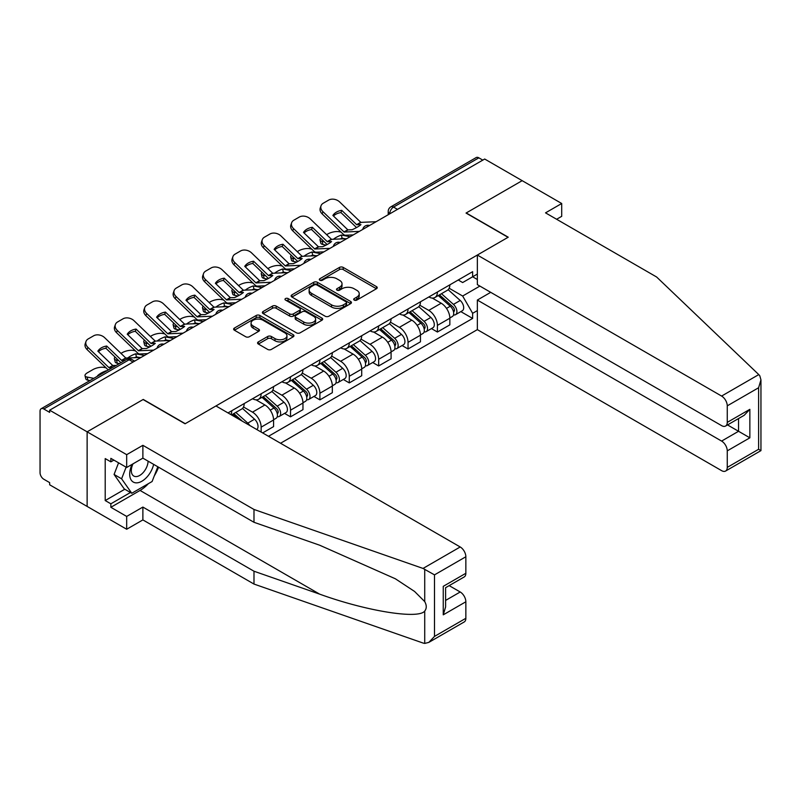 <?xml version="1.0" encoding="UTF-8"?>
<svg xmlns="http://www.w3.org/2000/svg" width="801" height="801" viewBox="0 0 801 801"><rect width="100%" height="100%" fill="white"/><g stroke="black" fill="none" stroke-linecap="round" stroke-linejoin="round"><path stroke-width="1.2" d="M354.232 300.085A1.832 1.061 0 0 0 356.815 300.085L376.46 288.74A2.613 1.512 0 0 0 377.231 287.679A2.613 1.512 0 0 0 376.46 286.608L343.188 267.404A2.613 1.512 0 0 0 339.494 267.404L319.849 278.738A1.832 1.061 0 0 0 319.309 279.489A1.832 1.061 0 0 0 319.849 280.23A1.832 1.061 0 0 0 322.433 280.23L324.976 278.768A8.37 4.826 0 0 1 336.81 278.768L339.584 280.37A8.37 4.826 0 0 1 342.027 283.784A8.37 4.826 0 0 1 339.584 287.199L337.041 288.66A1.832 1.061 0 0 0 336.5 289.411A1.832 1.061 0 0 0 337.041 290.162A1.832 1.061 0 0 0 339.624 290.162L342.167 288.69A8.37 4.826 0 0 1 354.002 288.69L356.775 290.292A8.37 4.826 0 0 1 359.228 293.707A8.37 4.826 0 0 1 356.775 297.121L354.232 298.593A1.832 1.061 0 0 0 353.692 299.334A1.832 1.061 0 0 0 354.232 300.085L354.232 298.593M258.343 341.897A2.613 1.512 0 0 0 257.572 342.958A2.613 1.512 0 0 0 258.343 344.03L267.674 349.416A2.613 1.512 0 0 0 271.369 349.416L293.186 336.82A2.613 1.512 0 0 0 293.947 335.759A2.613 1.512 0 0 0 293.186 334.688L259.904 315.484A2.613 1.512 0 0 0 256.21 315.484L234.403 328.07A2.613 1.512 0 0 0 233.632 329.141A2.613 1.512 0 0 0 234.403 330.212L245.677 336.72A2.613 1.512 0 0 0 249.371 336.72L258.703 331.324A2.613 1.512 0 0 0 259.474 330.262A2.613 1.512 0 0 0 258.703 329.191L253.116 325.967A6.989 4.035 0 0 1 251.063 323.113A6.989 4.035 0 0 1 255.389 319.379A6.989 4.035 0 0 1 263.008 320.26L284.916 332.906A6.989 4.035 0 0 1 286.958 335.759A6.989 4.035 0 0 1 282.643 339.484A6.989 4.035 0 0 1 275.023 338.613L271.369 336.5A2.613 1.512 0 0 0 267.674 336.5L258.343 341.897L258.343 344.03M49.652 410.192L484.685 159.029L522.162 180.666L466.042 213.066L508.044 237.316L185.251 423.679L143.249 399.429L87.129 431.829L49.652 410.192L49.652 412.375L43.815 409.001A5.327 3.074 -120 0 0 41.151 408.74A5.327 3.074 -120 0 0 40.05 411.173L40.05 472.72A5.327 3.074 -120 0 0 43.815 479.238L49.652 482.613L49.652 484.785L87.129 506.422L87.129 431.829L87.129 506.422L126.678 529.251L126.678 516.425L142.878 507.073L142.878 519.909L126.678 529.251M325.166 316.225A2.613 1.512 0 0 0 328.861 316.225L350.678 303.629A2.613 1.512 0 0 0 351.439 302.568A2.613 1.512 0 0 0 350.678 301.496L317.396 282.292A2.613 1.512 0 0 0 313.702 282.292L291.884 294.878A2.613 1.512 0 0 0 291.123 295.949A2.613 1.512 0 0 0 291.884 297.021L325.166 316.225M286.247 300.485A1.832 1.061 0 0 1 288.1 300.735L288.1 298.563L321.932 318.097A2.613 1.512 0 0 1 322.693 319.158A2.613 1.512 0 0 1 321.932 320.23L300.115 332.826A2.613 1.512 0 0 1 296.42 332.826L263.149 313.612L263.149 311.479A2.613 1.512 0 0 0 262.378 312.54A2.613 1.512 0 0 0 263.149 313.612M263.149 311.479L272.48 306.092A2.613 1.512 0 0 1 276.175 306.092L289.672 313.882A2.613 1.512 0 0 0 293.366 313.882L299.564 310.307A2.613 1.512 0 0 0 300.325 309.236A2.613 1.512 0 0 0 299.564 308.165L285.516 300.055A1.832 1.061 0 0 1 284.976 299.314A1.832 1.061 0 0 1 286.107 298.332A1.832 1.061 0 0 1 288.1 298.563M280.54 443.253L477.346 329.632L721.601 470.648A7.99 4.616 -120 0 0 725.596 471.048A7.99 4.616 -120 0 0 727.258 467.394L727.258 450.863A7.99 4.616 -120 0 0 721.601 441.081L738.552 431.288L749.856 437.817L727.258 450.863M397.496 209.371L393.541 207.089A5.327 3.074 60 0 0 390.878 206.828L476.184 157.567A5.327 3.074 60 0 1 478.848 157.837L393.541 207.089A5.327 3.074 120 0 0 389.777 213.617L389.777 213.827M482.803 160.12L478.848 157.837M437.416 292.005A12.255 7.069 60 0 1 434.883 297.511L447.308 290.332A12.255 7.069 -120 0 0 449.852 284.836M419.774 305.201L428.755 310.387A12.255 7.069 60 0 1 437.416 325.386L449.852 318.207A12.255 7.069 -120 0 0 441.181 303.209L432.29 298.072M449.852 318.207L449.852 324.846L437.416 332.025L431.459 328.58M434.883 297.511A12.255 7.069 60 0 1 428.845 296.951M437.416 325.386L437.416 332.025M408.039 308.966A12.255 7.069 60 0 1 405.506 314.473L417.932 307.294A12.255 7.069 -120 0 0 420.465 301.797M402.082 345.541L408.039 348.986L420.465 341.807L420.465 335.178A12.255 7.069 -120 0 0 411.804 320.17L402.913 315.033M405.506 314.473A12.255 7.069 60 0 1 399.469 313.912M390.397 322.162L399.379 327.349A12.255 7.069 60 0 1 408.039 342.347L408.039 348.986M378.663 325.927A12.255 7.069 60 0 1 376.12 331.434L388.555 324.255A12.255 7.069 -120 0 0 391.088 318.758M372.705 362.503L378.663 365.947L391.088 358.768L391.088 352.14A12.255 7.069 -120 0 0 382.427 337.131L373.526 331.994M376.12 331.434A12.255 7.069 60 0 1 370.092 330.873M361.021 339.123L370.002 344.31A12.255 7.069 60 0 1 378.663 359.309L378.663 365.947M349.286 342.888A12.255 7.069 60 0 1 346.743 348.395L359.178 341.216A12.255 7.069 -120 0 0 361.712 335.719M343.319 379.464L349.286 382.908L361.712 375.729L361.712 369.101A12.255 7.069 -120 0 0 353.051 354.092L344.15 348.956M346.743 348.395A12.255 7.069 60 0 1 340.715 347.844M331.644 356.085L340.615 361.271A12.255 7.069 60 0 1 349.286 376.27L349.286 382.908M319.899 359.859A12.255 7.069 60 0 1 317.366 365.356L329.792 358.177A12.255 7.069 -120 0 0 332.335 352.68M313.942 396.425L319.899 399.869L332.335 392.69L332.335 386.062A12.255 7.069 -120 0 0 323.674 371.053L314.773 365.917M317.366 365.356A12.255 7.069 60 0 1 311.339 364.805M302.267 373.046L311.239 378.232A12.255 7.069 60 0 1 319.899 393.231L319.899 399.869M290.523 376.82A12.255 7.069 60 0 1 287.99 382.317L300.415 375.138A12.255 7.069 -120 0 0 302.958 369.641M284.565 413.386L290.523 416.83L302.958 409.651L302.958 403.023A12.255 7.069 -120 0 0 294.287 388.014L285.396 382.878M287.99 382.317A12.255 7.069 60 0 1 281.952 381.767M272.881 390.007L281.862 395.193A12.255 7.069 60 0 1 290.523 410.192L290.523 416.83M261.146 393.782A12.255 7.069 60 0 1 258.613 399.278L271.038 392.1A12.255 7.069 -120 0 0 273.572 386.603M262.648 432.92L273.572 426.613L273.572 419.984A12.255 7.069 -120 0 0 264.911 404.976L256.02 399.839M258.613 399.278A12.255 7.069 60 0 1 252.575 398.728M243.504 406.968L252.485 412.155A12.255 7.069 60 0 1 261.146 427.163L261.146 432.049M231.499 414.928L241.662 409.061A12.255 7.069 -120 0 0 244.195 403.564M231.769 410.743A12.255 7.069 60 0 1 230.858 414.568M477.346 279.509L472.64 276.786L462.658 282.553L458.232 279.99M449.161 288.24L462.658 296.03L479.889 286.077M477.346 310.598L472.64 313.321L462.658 296.03M268.495 436.295L472.64 318.428L472.64 313.321M477.346 274.062L472.64 276.786L472.64 271.679L228.005 412.915M460.835 311.619L472.64 318.428M354.963 300.345L356.775 299.294A8.37 4.826 0 0 0 359.228 295.879L359.228 293.707M342.027 283.784L342.027 285.957A8.37 4.826 0 0 1 339.584 289.371L337.772 290.413M376.43 288.76L343.188 269.577A2.613 1.512 0 0 0 339.494 269.577L320.58 280.49M350.638 303.649L317.396 284.465A2.613 1.512 0 0 0 313.702 284.465L291.924 297.041M346.052 303.309A1.832 1.061 0 0 0 346.583 302.568A1.832 1.061 0 0 0 346.052 301.817L316.846 284.956A1.832 1.061 0 0 0 314.252 284.956L311.579 286.508A8.37 4.826 0 0 0 309.126 289.922A8.37 4.826 0 0 0 311.579 293.336L331.544 304.861A8.37 4.826 0 0 0 343.369 304.861L346.052 303.309L346.052 305.491A1.832 1.061 0 0 0 346.583 304.74L346.583 302.568M309.126 289.922L309.126 292.095A8.37 4.826 0 0 0 311.579 295.509L311.579 293.336M346.052 305.491L343.369 307.033A8.37 4.826 0 0 1 331.544 307.033L311.579 295.509M263.179 313.632L272.48 308.265L272.48 306.092M300.325 309.236L300.325 311.409A2.613 1.512 0 0 1 299.564 312.48L293.366 316.055A2.613 1.512 0 0 1 289.672 316.055L276.175 308.265A2.613 1.512 0 0 0 272.48 308.265M288.1 300.735L321.892 320.25M303.669 321.962A6.989 4.035 0 0 0 311.299 322.843A6.989 4.035 0 0 0 315.614 319.108A6.989 4.035 0 0 0 313.561 316.255L305.842 311.799A2.613 1.512 0 0 0 302.147 311.799L295.959 315.374A2.613 1.512 0 0 0 295.189 316.445A2.613 1.512 0 0 0 295.959 317.506L303.669 321.962L303.669 324.135A6.989 4.035 0 0 0 311.299 325.016A6.989 4.035 0 0 0 315.614 321.281L315.614 319.108M295.189 316.445L295.189 318.618A2.613 1.512 0 0 0 295.959 319.679L295.959 317.506M303.669 324.135L295.959 319.679M286.958 335.759L286.958 337.932A6.989 4.035 0 0 1 282.643 341.667A6.989 4.035 0 0 1 275.023 340.785L271.369 338.683A2.613 1.512 0 0 0 267.674 338.683L258.373 344.05M251.063 323.113L251.063 325.286A6.989 4.035 0 0 0 253.116 328.14L253.116 325.967M258.673 331.344L253.116 328.14M293.186 334.688L293.186 336.82L259.904 317.657A2.613 1.512 0 0 0 256.21 317.657L234.433 330.232M345.141 238.758L342.107 238.177L341.336 235.053L350.117 236.726M326.628 234.673L327.909 233.932A7.99 2.914 -13.9 0 1 338.913 231.689L341.046 232.1M320.74 238.358A7.99 2.914 -13.9 0 0 320.05 240.03A7.99 2.914 -13.9 0 0 322.152 241.371L322.933 244.495A7.99 2.914 166.1 0 1 320.821 243.164L320.05 240.03M324.285 241.772L322.152 241.371M341.336 235.053A16.511 6.018 -13.9 0 0 333.396 239.299M326.077 245.096L322.933 244.495M342.107 238.177A16.511 6.018 -13.9 0 0 340.045 238.988M438.267 295.549L450.242 306.232A6.658 3.845 60 0 1 452.335 316.525L449.842 317.967M438.588 295.839L444.225 299.083M439.479 294.858L452.795 306.743A3.194 1.842 60 0 1 453.797 311.679A3.194 1.842 60 0 1 453.506 311.799M441.471 293.707L453.446 304.39A6.658 3.845 60 0 1 455.529 314.683A6.658 3.845 60 0 1 453.516 314.893M448.149 289.692L460.225 300.475A6.658 3.845 60 0 1 462.307 310.768L455.529 314.683M341.737 210.343A16.511 12.065 -160.8 0 0 332.886 215.449L347.874 229.867L352.09 229.737A16.511 3.855 -20.2 0 0 357.276 227.144A16.511 3.855 -20.2 0 0 360.941 224.62L356.725 224.761L341.737 210.343L340.956 212.575L355.824 226.903A3.995 2.303 -120 0 0 356.615 227.524M359.339 231.399L344.1 232.04L322.933 211.664L322.152 213.897A7.99 5.837 -160.8 0 1 320.26 208.01L321.031 205.777A7.99 5.837 19.2 0 0 322.933 211.664M353.291 234.893L345.441 235.254A3.995 2.303 60 0 1 344.1 234.873A3.995 2.303 60 0 1 343.208 234.182L322.152 213.897M376.1 221.727L360.861 222.368L339.694 201.992A7.99 5.837 19.2 0 0 328.68 200.09L323.224 203.244A7.99 5.837 19.2 0 0 321.031 205.777M333.466 216.02A16.511 12.065 -160.8 0 1 340.956 212.575M315.754 255.719L312.73 255.139L311.949 252.015L320.73 253.687M297.251 251.634L298.533 250.893A7.99 2.914 -13.9 0 1 309.536 248.65L311.659 249.061M291.354 255.319A7.99 2.914 -13.9 0 0 290.673 256.991A7.99 2.914 -13.9 0 0 292.776 258.333L293.546 261.456A7.99 2.914 166.1 0 1 291.444 260.125L290.673 256.991M294.898 258.733L292.776 258.333M311.949 252.015A16.511 6.018 -13.9 0 0 304.01 256.26M296.7 262.057L293.546 261.456M312.73 255.139A16.511 6.018 -13.9 0 0 310.668 255.95M408.89 312.51L420.865 323.193A6.658 3.845 60 0 1 422.948 333.496L420.465 334.928M409.211 312.801L414.838 316.055M410.102 311.819L423.419 323.704A3.194 1.842 60 0 1 424.42 328.64A3.194 1.842 60 0 1 424.13 328.76M412.094 310.668L424.059 321.351A6.658 3.845 60 0 1 426.152 331.644A6.658 3.845 60 0 1 424.14 331.854M418.763 306.653L430.838 317.436A6.658 3.845 60 0 1 432.93 327.729L426.152 331.644M286.378 272.68L283.354 272.1L282.573 268.976L291.354 270.648M267.864 268.595L269.146 267.854A7.99 2.914 -13.9 0 1 280.16 265.612L282.282 266.022M261.977 272.28A7.99 2.914 -13.9 0 0 261.286 273.952A7.99 2.914 -13.9 0 0 263.399 275.294L264.17 278.418A7.99 2.914 166.1 0 1 262.067 277.086L261.286 273.952M265.521 275.704L263.399 275.294M282.573 268.976A16.511 6.018 -13.9 0 0 274.633 273.221M267.314 279.018L264.17 278.418M283.354 272.1A16.511 6.018 -13.9 0 0 281.291 272.921M379.514 329.471L391.479 340.155A6.658 3.845 60 0 1 393.571 350.458L391.088 351.889M379.824 329.762L385.461 333.016M380.715 328.78L394.042 340.665A3.194 1.842 60 0 1 395.043 345.611A3.194 1.842 60 0 1 394.753 345.722M382.708 327.629L394.683 338.312A6.658 3.845 60 0 1 396.775 348.605A6.658 3.845 60 0 1 394.763 348.815M389.386 323.624L401.461 334.397A6.658 3.845 60 0 1 403.554 344.69L396.775 348.605M758.777 374.598L759.799 375.759L760.95 379.864L758.607 387.744L727.258 405.847A7.99 4.616 -120 0 0 721.601 396.064L758.777 374.598L656.63 277.006L545.521 212.856L561.711 203.504L522.162 180.666L466.232 212.966L508.235 237.206L477.346 255.038L721.601 396.064M561.711 203.504L561.711 216.33L556.625 219.264M477.346 329.632L477.346 300.055L721.601 441.081M477.346 255.038L477.346 284.615L721.601 425.631A7.99 4.616 -120 0 0 725.596 426.032A7.99 4.616 -120 0 0 727.258 422.377L727.258 405.847M490.713 292.335L477.346 300.055M727.518 424.92L738.552 431.288L738.552 418.553M727.258 422.377L749.856 409.331L744.199 415.288L725.596 426.032M727.258 467.394L758.607 449.281L759.799 449.972M142.878 507.073L253.987 571.223L253.987 584.059L423.028 643.033L424.72 643.433L428.845 642.372L434.502 636.405L465.852 618.302A7.99 4.616 60 0 1 464.2 621.966L428.845 642.372M253.987 571.223L319.659 594.142C366.317 611.093 418.583 619.503 424.72 611.063C426.763 608.48 426.763 605.326 424.72 601.591L414.578 591.458L395.384 578.793L319.659 545.211L253.987 522.292L142.878 458.142L126.678 467.494L110.858 458.362L110.858 461.847L105.211 458.583L105.211 500.555L110.858 503.809L130.453 492.505M253.987 584.059L142.878 519.909M465.852 556.765L434.502 574.868L423.028 568.44L253.987 509.466L142.878 445.316L126.678 454.668L87.129 431.829L143.069 399.539L185.061 423.789L215.95 405.957L460.205 546.973A7.99 4.616 60 0 1 465.852 556.765L465.852 573.286A7.99 4.616 60 0 1 464.2 576.95L445.596 587.694L445.596 606.948L443.253 614.828L443.253 586.342C446.307 588.094 446.307 588.094 443.253 586.342L465.852 573.286M126.678 454.668L126.678 467.494M148.355 483.684A29.967 17.302 -60 0 1 140.055 490.442L110.858 507.293L126.678 516.425M110.858 507.293L110.858 503.809M142.878 445.316L142.878 458.142M253.987 509.466L253.987 522.292M445.596 600.43L460.205 591.989A7.99 4.616 60 0 1 465.852 601.781L465.852 618.302M460.205 591.989L449.171 585.621M158.558 467.203A29.967 17.302 -60 0 1 154.303 475.844M113.872 460.104L110.858 461.847M105.211 500.555L124.796 489.241M132.075 464.38A17.312 9.992 120 0 0 129.692 474.132A17.312 9.992 120 0 0 140.155 482.072A17.312 9.992 120 0 0 153.652 464.37M132.996 463.849A11.855 6.839 120 0 0 131.324 470.618A11.855 6.839 120 0 0 133.777 476.034A11.855 6.839 120 0 0 142.828 472.95A11.855 6.839 120 0 0 148.085 461.156M157.827 466.773L152.1 481.521L131.764 493.266L124.235 488.91L114.072 474.452L118.578 462.818M131.764 493.266L121.602 478.798L126.117 467.173M114.072 474.452L121.602 478.798M312.35 227.304A16.511 12.065 -160.8 0 0 303.499 232.41L318.488 246.828L322.713 246.698A16.511 3.855 -20.2 0 0 327.899 244.105A16.511 3.855 -20.2 0 0 331.564 241.582L327.339 241.722L312.35 227.304L311.579 229.537L326.448 243.864A3.995 2.303 -120 0 0 327.229 244.485M329.962 248.36L314.723 249.001L293.546 228.625L292.776 230.858A7.99 5.837 -160.8 0 1 290.873 224.981L291.654 222.748A7.99 5.837 19.2 0 0 293.546 228.625M323.914 251.854L316.065 252.215A3.995 2.303 60 0 1 314.723 251.834A3.995 2.303 60 0 1 313.832 251.144L292.776 230.858M346.723 238.688L331.484 239.329L310.317 218.953A7.99 5.837 19.2 0 0 299.304 217.051L293.847 220.205A7.99 5.837 19.2 0 0 291.654 222.748M304.09 232.981A16.511 12.065 -160.8 0 1 311.579 229.537M282.973 244.265A16.511 12.065 -160.8 0 0 274.122 249.371L289.111 263.789L293.326 263.659A16.511 3.855 -20.2 0 0 298.523 261.066A16.511 3.855 -20.2 0 0 302.177 258.543L297.962 258.683L282.973 244.265L282.202 246.498L297.071 260.826A3.995 2.303 -120 0 0 297.852 261.446M300.585 265.321L285.346 265.962L264.17 245.587L263.399 247.819A7.99 5.837 -160.8 0 1 261.496 241.942L262.277 239.709A7.99 5.837 19.2 0 0 264.17 245.587M294.538 268.816L286.688 269.176A3.995 2.303 60 0 1 285.346 268.796A3.995 2.303 60 0 1 284.445 268.105L263.399 247.819M317.346 255.649L302.107 256.29L280.931 235.915A7.99 5.837 19.2 0 0 269.927 234.012L264.46 237.166A7.99 5.837 19.2 0 0 262.277 239.709M274.713 249.942A16.511 12.065 -160.8 0 1 282.202 246.498M257.001 289.642L253.977 289.061L253.196 285.937L261.977 287.609M238.488 285.556L239.769 284.816A7.99 2.914 -13.9 0 1 250.783 282.573L252.906 282.983M232.6 289.241A7.99 2.914 -13.9 0 0 231.91 290.913A7.99 2.914 -13.9 0 0 234.012 292.255L234.793 295.379A7.99 2.914 166.1 0 1 232.69 294.047L231.91 290.913M236.145 292.665L234.012 292.255M253.196 285.937A16.511 6.018 -13.9 0 0 245.256 290.182M237.937 295.99L234.793 295.379M253.977 289.061A16.511 6.018 -13.9 0 0 251.914 289.882M350.127 346.433L362.102 357.116A6.658 3.845 60 0 1 364.195 367.419L361.712 368.85M350.448 346.723L356.085 349.977M351.339 345.742L364.665 357.626A3.194 1.842 60 0 1 365.667 362.573A3.194 1.842 60 0 1 365.376 362.683M353.331 344.59L365.306 355.274A6.658 3.845 60 0 1 367.399 365.566A6.658 3.845 60 0 1 365.386 365.777M360.009 340.585L372.085 351.359A6.658 3.845 60 0 1 374.177 361.651L367.399 365.566M227.624 306.603L224.59 306.022L223.819 302.898L232.6 304.57M209.111 302.518L210.393 301.777A7.99 2.914 -13.9 0 1 221.396 299.544L223.529 299.944M203.224 306.212A7.99 2.914 -13.9 0 0 202.533 307.874A7.99 2.914 -13.9 0 0 204.635 309.216L205.416 312.35A7.99 2.914 166.1 0 1 203.314 311.008L202.533 307.874M206.768 309.627L204.635 309.216M223.819 302.898A16.511 6.018 -13.9 0 0 215.88 307.143M208.56 312.951L205.416 312.35M224.59 306.022A16.511 6.018 -13.9 0 0 222.528 306.843M320.75 363.404L332.725 374.077A6.658 3.845 60 0 1 334.818 384.38L332.335 385.812M321.071 363.684L326.708 366.938M321.962 362.703L335.279 374.588A3.194 1.842 60 0 1 336.28 379.534A3.194 1.842 60 0 1 335.989 379.644M323.954 361.551L335.929 372.235A6.658 3.845 60 0 1 338.012 382.528A6.658 3.845 60 0 1 336.009 382.738M330.633 357.546L342.708 368.32A6.658 3.845 60 0 1 344.8 378.613L338.012 382.528M198.237 323.564L195.214 322.983L194.443 319.859L203.214 321.541M179.734 319.479L181.016 318.738A7.99 2.914 -13.9 0 1 192.02 316.505L194.152 316.906M173.837 323.173A7.99 2.914 -13.9 0 0 173.156 324.836A7.99 2.914 -13.9 0 0 175.259 326.177L176.04 329.311A7.99 2.914 166.1 0 1 173.927 327.969L173.156 324.836M177.381 326.588L175.259 326.177M194.443 319.859A16.511 6.018 -13.9 0 0 186.503 324.105M179.184 329.912L176.04 329.311M195.214 322.983A16.511 6.018 -13.9 0 0 193.151 323.804M291.374 380.365L303.349 391.038A6.658 3.845 60 0 1 305.431 401.341L302.948 402.773M291.694 380.645L297.321 383.899M292.585 379.664L305.902 391.549A3.194 1.842 60 0 1 306.903 396.495A3.194 1.842 60 0 1 306.613 396.605M294.578 378.513L306.543 389.196A6.658 3.845 60 0 1 308.635 399.489A6.658 3.845 60 0 1 306.623 399.709M301.246 374.508L313.331 385.281A6.658 3.845 60 0 1 315.414 395.574L308.635 399.489M253.597 261.226A16.511 12.065 -160.8 0 0 244.746 266.332L259.734 280.75L263.95 280.62A16.511 3.855 -20.2 0 0 269.146 278.027A16.511 3.855 -20.2 0 0 272.801 275.504L268.585 275.644L253.597 261.226L252.816 263.459L267.684 277.787A3.995 2.303 -120 0 0 268.475 278.408M271.209 282.282L255.97 282.933L234.793 262.558L234.012 264.791A7.99 5.837 -160.8 0 1 232.12 258.903L232.901 256.67A7.99 5.837 19.2 0 0 234.793 262.558M265.161 285.777L257.311 286.137A3.995 2.303 60 0 1 255.97 285.757A3.995 2.303 60 0 1 255.068 285.066L234.012 264.791M287.97 272.61L272.73 273.251L251.554 252.876A7.99 5.837 19.2 0 0 240.55 250.973L235.083 254.127A7.99 5.837 19.2 0 0 232.901 256.67M245.336 266.903A16.511 12.065 -160.8 0 1 252.816 263.459M224.22 278.187A16.511 12.065 -160.8 0 0 215.369 283.304L230.358 297.712L234.573 297.582A16.511 3.855 -20.2 0 0 239.759 294.988A16.511 3.855 -20.2 0 0 243.424 292.475L239.209 292.605L224.22 278.187L223.439 280.42L238.308 294.748A3.995 2.303 -120 0 0 239.099 295.369M241.832 299.244L226.583 299.894L205.416 279.519L204.635 281.752A7.99 5.837 -160.8 0 1 202.743 275.864L203.514 273.632A7.99 5.837 19.2 0 0 205.416 279.519M235.774 302.738L227.935 303.098A3.995 2.303 60 0 1 226.583 302.718A3.995 2.303 60 0 1 225.692 302.027L204.635 281.752M258.593 289.572L243.344 290.212L222.177 269.837A7.99 5.837 19.2 0 0 211.164 267.935L205.707 271.088A7.99 5.837 19.2 0 0 203.514 273.632M215.95 283.864A16.511 12.065 -160.8 0 1 223.439 280.42M194.833 295.148A16.511 12.065 -160.8 0 0 185.982 300.265L200.971 314.673L205.196 314.543A16.511 3.855 -20.2 0 0 210.383 311.949A16.511 3.855 -20.2 0 0 214.047 309.436L209.822 309.566L194.833 295.148L194.062 297.381L208.931 311.709A3.995 2.303 -120 0 0 209.722 312.33M212.445 316.205L197.206 316.856L176.04 296.48L175.259 298.713A7.99 5.837 -160.8 0 1 173.366 292.826L174.137 290.593A7.99 5.837 19.2 0 0 176.04 296.48M206.398 319.699L198.548 320.06A3.995 2.303 60 0 1 197.206 319.679A3.995 2.303 60 0 1 196.315 318.998L175.259 298.713M229.206 306.533L213.967 307.173L192.801 286.798A7.99 5.837 19.2 0 0 181.787 284.896L176.33 288.05A7.99 5.837 19.2 0 0 174.137 290.593M186.573 300.826A16.511 12.065 -160.8 0 1 194.062 297.381M168.861 340.525L165.837 339.944L165.056 336.82L173.837 338.503M150.348 336.44L151.629 335.699A7.99 2.914 -13.9 0 1 162.643 333.466L164.766 333.867M144.46 340.135A7.99 2.914 -13.9 0 0 143.779 341.807A7.99 2.914 -13.9 0 0 145.882 343.138L146.653 346.272A7.99 2.914 166.1 0 1 144.55 344.931L143.779 341.807M148.005 343.549L145.882 343.138M165.056 336.82A16.511 6.018 -13.9 0 0 157.116 341.066M149.797 346.873L146.653 346.272M165.837 339.944A16.511 6.018 -13.9 0 0 163.774 340.765M261.997 397.326L273.962 408.009A6.658 3.845 60 0 1 276.055 418.302L273.572 419.734M262.307 397.606L267.945 400.86M263.199 396.625L276.525 408.51A3.194 1.842 60 0 1 277.526 413.456A3.194 1.842 60 0 1 277.236 413.566M265.201 395.474L277.166 406.157A6.658 3.845 60 0 1 279.259 416.45A6.658 3.845 60 0 1 277.246 416.67M271.869 391.469L283.944 402.242A6.658 3.845 60 0 1 286.037 412.535L279.259 416.45M165.457 312.11A16.511 12.065 -160.8 0 0 156.606 317.226L171.594 331.644L175.809 331.504A16.511 3.855 -20.2 0 0 181.006 328.911A16.511 3.855 -20.2 0 0 184.661 326.397L180.445 326.528L165.457 312.11L164.686 314.342L179.554 328.67A3.995 2.303 -120 0 0 180.335 329.291M183.069 333.166L167.83 333.817L146.653 313.441L145.882 315.674A7.99 5.837 -160.8 0 1 143.98 309.787L144.761 307.554A7.99 5.837 19.2 0 0 146.653 313.441M177.021 336.66L169.171 337.021A3.995 2.303 60 0 1 167.83 336.64A3.995 2.303 60 0 1 166.938 335.959L145.882 315.674M199.829 323.494L184.59 324.135L163.414 303.759A7.99 5.837 19.2 0 0 152.41 301.857L146.943 305.011A7.99 5.837 19.2 0 0 144.761 307.554M157.196 317.787A16.511 12.065 -160.8 0 1 164.686 314.342M139.484 357.486L136.46 356.916L135.679 353.782L144.46 355.464M120.971 353.401L122.253 352.66A7.99 2.914 -13.9 0 1 133.266 350.427L135.389 350.828M115.084 357.096A7.99 2.914 -13.9 0 0 114.393 358.768A7.99 2.914 -13.9 0 0 116.505 360.1L117.276 363.233A7.99 2.914 166.1 0 1 115.174 361.892L114.393 358.768M118.628 360.51L116.505 360.1M135.679 353.782A16.511 6.018 -13.9 0 0 127.739 358.027M119.299 363.614L117.276 363.233M136.46 356.916A16.511 6.018 -13.9 0 0 134.398 357.727M232.62 414.287L236.726 417.952M232.931 414.568L238.568 417.822M242.363 421.206L233.822 413.586M235.814 412.435L247.789 423.118A6.658 3.845 60 0 1 249.712 425.451M242.493 408.43L254.568 419.203A6.658 3.845 60 0 1 256.69 429.476M136.08 329.071A16.511 12.065 -160.8 0 0 127.229 334.187L142.218 348.605L146.433 348.465A16.511 3.855 -20.2 0 0 151.629 345.872A16.511 3.855 -20.2 0 0 155.284 343.359L151.069 343.489L136.08 329.071L135.299 331.304L150.177 345.631A3.995 2.303 -120 0 0 150.958 346.252M153.692 350.127L138.453 350.778L117.276 330.402L116.505 332.635A7.99 5.837 -160.8 0 1 114.603 326.748L115.384 324.515A7.99 5.837 19.2 0 0 117.276 330.402M147.644 353.621L139.795 353.982A3.995 2.303 60 0 1 138.453 353.601A3.995 2.303 60 0 1 137.552 352.921L116.505 332.635M170.453 340.455L155.214 341.096L134.037 320.72A7.99 5.837 19.2 0 0 123.034 318.818L117.567 321.972A7.99 5.837 19.2 0 0 115.384 324.515M127.82 334.748A16.511 12.065 -160.8 0 1 135.299 331.304M106.303 370.743A16.511 6.018 -13.9 0 0 97.452 375.849L97.942 375.949M89.922 380.575L87.9 380.195A7.99 2.914 166.1 0 1 85.797 378.853L85.016 375.729A7.99 2.914 -13.9 0 1 87.409 372.775L92.876 369.621A7.99 2.914 -13.9 0 1 103.88 367.389L106.012 367.789M85.016 375.729A7.99 2.914 -13.9 0 0 87.119 377.061L87.9 380.195M93.797 378.342L87.119 377.061M112.32 367.649L108.956 367.649L87.9 347.364L87.119 349.596A7.99 5.837 -160.8 0 1 85.226 343.709L85.997 341.476A7.99 5.837 19.2 0 0 87.9 347.364M116.085 365.476L112.721 365.476L97.852 351.148A16.511 12.065 -160.8 0 1 106.703 346.032L105.922 348.265L120.791 362.593A3.995 2.303 -120 0 0 120.901 362.693M108.285 369.982A3.995 2.303 60 0 1 108.175 369.882L87.119 349.596M124.936 360.36L121.572 360.36L106.703 346.032M141.076 357.416L125.837 358.057L104.661 337.682A7.99 5.837 19.2 0 0 93.657 335.789L88.19 338.933A7.99 5.837 19.2 0 0 85.997 341.476M98.433 351.709A16.511 12.065 -160.8 0 1 105.922 348.265M389.957 213.727L389.777 213.617A5.327 3.074 0 0 1 388.215 211.434L388.215 214.728M261.146 427.163L273.572 419.984M290.523 410.192L302.958 403.023M319.899 393.231L332.335 386.062M349.286 376.27L361.712 369.101M378.663 359.309L391.088 352.14M408.039 342.347L420.465 335.178M252.485 412.155L264.911 404.976M281.862 395.193L294.287 388.014M311.239 378.232L323.674 371.053M340.615 361.271L353.051 354.092M370.002 344.31L382.427 337.131M399.379 327.349L411.804 320.17M428.755 310.387L441.181 303.209M369.101 225.762A5.327 3.074 120 0 0 366.748 227.124M339.724 242.723A5.327 3.074 120 0 0 337.371 244.085M310.347 259.684A5.327 3.074 120 0 0 307.995 261.046M280.961 276.645A5.327 3.074 120 0 0 278.618 278.007M251.584 293.607A5.327 3.074 120 0 0 249.231 294.968M222.207 310.578A5.327 3.074 120 0 0 219.854 311.929M192.831 327.539A5.327 3.074 120 0 0 190.478 328.891M163.454 344.5A5.327 3.074 120 0 0 161.101 345.852M133.086 362.032L129.131 359.749L43.815 409.001M134.648 361.131L131.795 359.479A5.327 3.074 120 0 0 129.131 359.749A5.327 3.074 60 0 0 126.468 359.479L41.151 408.74M356.775 299.294L356.775 297.121M337.041 290.162L337.041 288.66M339.584 289.371L339.584 287.199M319.849 280.23L319.849 278.738M339.494 269.577L339.494 267.404M343.188 269.577L343.188 267.404M376.46 288.74L376.46 286.608M291.884 297.021L291.884 294.878M313.702 284.465L313.702 282.292M317.396 284.465L317.396 282.292M350.678 303.629L350.678 301.496M331.544 307.033L331.544 304.861M343.369 307.033L343.369 304.861M276.175 308.265L276.175 306.092M289.672 316.055L289.672 313.882M293.366 316.055L293.366 313.882M299.564 312.48L299.564 310.307M321.932 320.23L321.932 318.097M267.674 338.683L267.674 336.5M271.369 338.683L271.369 336.5M275.023 340.785L275.023 338.613M258.703 331.324L258.703 329.191M234.403 330.212L234.403 328.07M256.21 317.657L256.21 315.484M259.904 317.657L259.904 315.484M450.242 306.232L446.507 308.385M454.467 310.217L453.266 310.908M460.225 300.475L453.446 304.39M348.045 229.917L344.28 232.09M361.041 222.418L356.896 224.811M347.754 229.777L343.979 231.95M360.74 222.278L356.605 224.67M420.865 323.193L417.131 325.346M425.081 327.178L423.879 327.879M430.838 317.436L424.059 321.351M391.479 340.155L387.754 342.317M395.704 344.14L394.503 344.841M401.461 334.397L394.683 338.312M758.607 449.281L758.607 387.744M749.856 409.331L749.856 437.817M424.72 643.433L424.72 611.063M424.72 601.591L424.72 569.221M434.502 574.868L434.502 636.405M465.852 601.781L443.253 614.828M423.028 568.44L460.205 546.973M140.055 490.442L319.659 594.142M318.668 246.878L314.903 249.061M331.664 239.379L327.519 241.772M318.367 246.738L314.603 248.911M331.364 239.239L327.219 241.632M289.291 263.839L285.526 266.022M302.287 256.34L298.142 258.733M288.991 263.699L285.226 265.872M301.987 256.2L297.842 258.593M362.102 357.116L358.367 359.279M366.327 361.101L365.126 361.802M372.085 351.359L365.306 355.274M332.725 374.077L328.991 376.24M336.951 378.072L335.749 378.763M342.708 368.32L335.929 372.235M303.349 391.038L299.614 393.201M307.564 395.033L306.372 395.724M313.331 385.281L306.543 389.196M259.914 280.801L256.15 282.983M272.911 273.301L268.766 275.694M259.614 280.66L255.849 282.833M272.61 273.161L268.465 275.554M230.538 297.772L226.763 299.944M243.524 290.262L239.389 292.655M230.237 297.622L226.473 299.794M243.234 290.122L239.088 292.515M201.151 314.733L197.386 316.906M214.147 307.224L210.002 309.617M200.851 314.583L197.086 316.765M213.847 307.083L209.712 309.476M273.962 408.009L270.237 410.162M278.187 411.994L276.986 412.685M283.944 402.242L277.166 406.157M171.774 331.694L168.01 333.867M184.771 324.185L180.625 326.578M171.474 331.544L167.709 333.727M184.47 324.045L180.325 326.438M254.568 419.203L247.789 423.118M142.398 348.655L138.633 350.828M155.394 341.146L151.249 343.539M142.097 348.505L138.333 350.688M155.094 341.006L150.948 343.399M113.021 365.616L109.246 367.789M126.007 358.107L121.872 360.5M112.721 365.476L108.956 367.649M125.717 357.967L121.572 360.36M369.551 225.502A5.327 5.327 0 0 0 362.723 229.446M340.175 242.463A5.327 5.327 0 0 0 333.336 246.408M310.798 259.424A5.327 5.327 0 0 0 303.959 263.369M281.421 276.385A5.327 5.327 0 0 0 274.583 280.33M252.035 293.346A5.327 5.327 0 0 0 245.206 297.301M222.658 310.307A5.327 5.327 0 0 0 215.829 314.262M193.281 327.279A5.327 5.327 0 0 0 186.443 331.224M163.905 344.24A5.327 5.327 0 0 0 157.066 348.185M131.795 359.479A5.327 5.327 0 0 0 126.468 359.479M390.878 206.828A5.327 5.327 0 0 0 388.215 211.434M760.95 379.864L760.95 450.633L725.596 471.048"/></g></svg>
